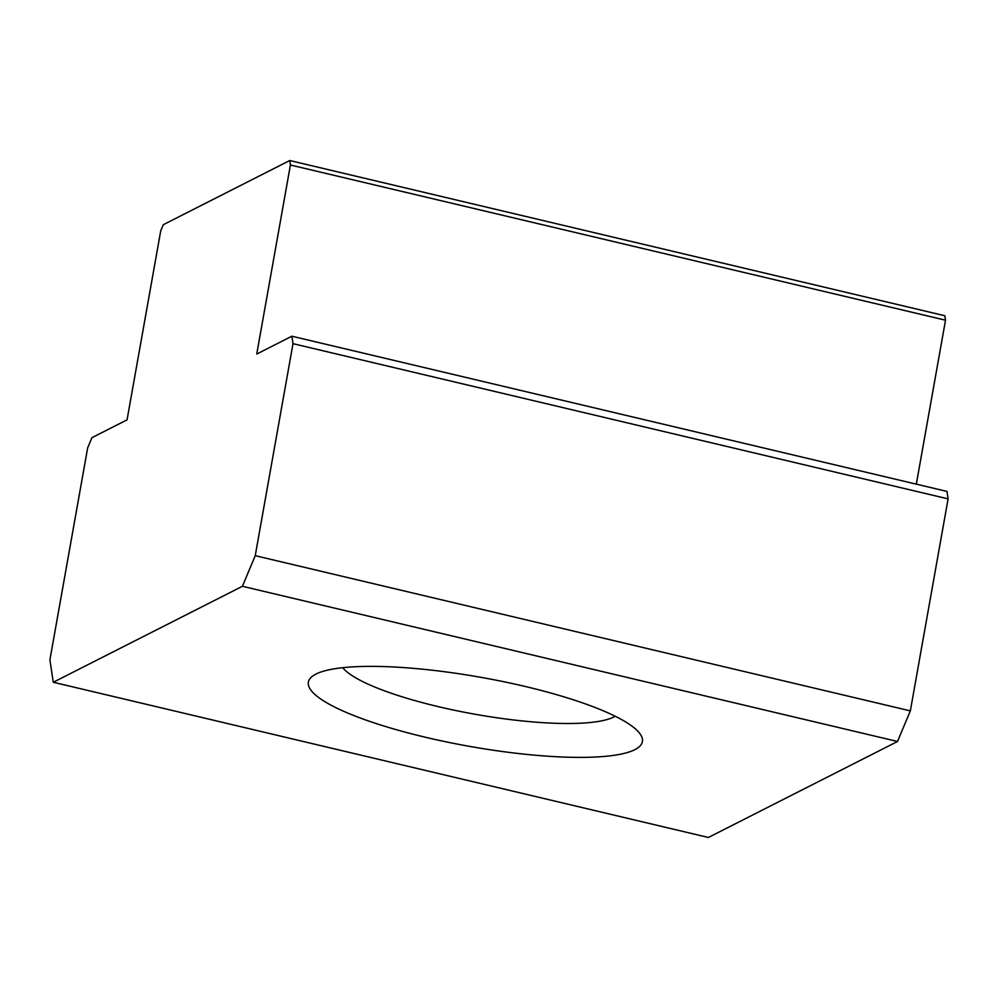 <?xml version="1.0" encoding="UTF-8"?>
<svg xmlns="http://www.w3.org/2000/svg" width="998" height="998" viewBox="0 0 998 998"><rect width="100%" height="100%" fill="white"/><g stroke="black" fill="none" stroke-linecap="round" stroke-linejoin="round"><path stroke-width="1.5" d="M53.281 682.258L708.38 837.472L897.514 741.489L242.414 586.288L53.281 682.258L49.9 659.878L87.662 447.877L91.941 437.673L127.058 419.859L160.728 230.825L163.298 224.7L289.744 160.528L944.844 315.742L945.518 320.208L916.314 484.155M948.1 498.875L946.977 491.415L291.878 336.214L293 343.674L255.239 555.674L910.338 710.875L948.1 498.875L293 343.674M897.514 741.489L910.338 710.875M945.518 320.208L290.418 165.007L256.748 354.041L291.878 336.214M425.41 737.248A169.635 34.98 -169.9 0 0 639.943 733.705A169.635 34.98 -169.9 0 0 481.535 677.442A169.635 34.98 -169.9 0 0 313.434 675.534A169.635 34.98 -169.9 0 0 425.41 737.248M342.713 667.687A142.128 29.304 -169.9 0 0 438.234 706.634A142.128 29.304 -169.9 0 0 615.18 716.227M255.239 555.674L242.414 586.288M289.744 160.528L290.418 165.007"/></g></svg>
